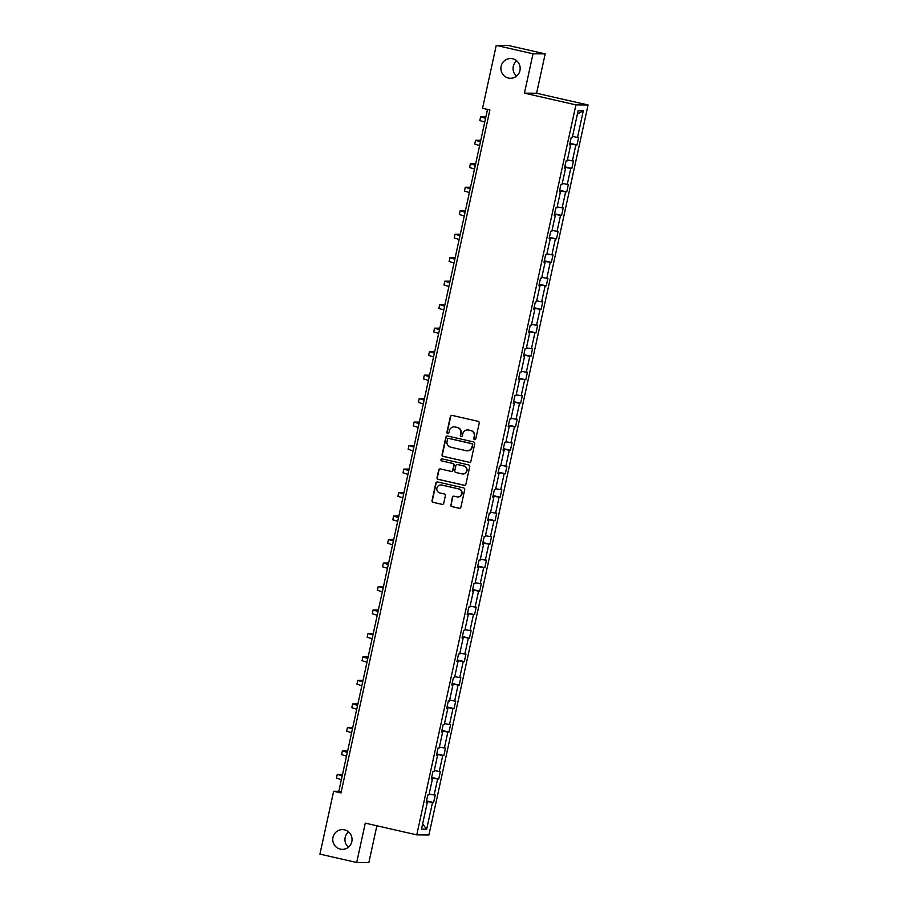 <?xml version="1.0" encoding="UTF-8"?>
<svg xmlns="http://www.w3.org/2000/svg" width="908" height="908" viewBox="0 0 908 908"><rect width="100%" height="100%" fill="white"/><g stroke="black" fill="none" stroke-linecap="round" stroke-linejoin="round"><path stroke-width="1.36" d="M344.518 829.855A9.874 9.648 -89.5 0 0 332.827 838.368A9.874 9.648 -89.5 0 0 342.327 849.366A9.874 9.648 -89.5 0 0 344.518 829.855M348.559 831.876A9.874 9.648 -89.5 0 0 348.434 847.198M512.634 58.77A9.874 9.648 -89.5 0 0 500.955 67.294A9.874 9.648 -89.5 0 0 510.455 78.281A9.874 9.648 -89.5 0 0 512.634 58.77M516.675 60.802A9.874 9.648 -89.5 0 0 516.55 76.124M474.566 439.631A1.056 1.033 -89.5 0 0 475.803 438.825L479.231 423.128A1.51 1.476 -89.5 0 0 478.107 421.323L452.116 415.399A1.51 1.476 -89.5 0 0 450.357 416.545L446.929 432.242A1.056 1.033 -89.5 0 0 447.928 433.536A1.056 1.033 -89.5 0 0 448.949 432.707L449.392 430.676A4.846 4.733 -89.5 0 1 455.044 426.998L457.212 427.498A4.846 4.733 -89.5 0 1 460.799 433.275L460.356 435.307A1.056 1.033 -89.5 0 0 461.355 436.6A1.056 1.033 -89.5 0 0 462.376 435.772L462.819 433.74A4.846 4.733 -89.5 0 1 468.471 430.063L470.639 430.551A4.846 4.733 -89.5 0 1 474.226 436.339L473.783 438.371A1.056 1.033 -89.5 0 0 474.566 439.631M467.643 429.949A4.846 4.733 -89.5 0 1 468.8 430.063L470.968 430.562A4.846 4.733 -89.5 0 1 474.555 436.339L474.112 438.371A1.056 1.033 -89.5 0 0 474.952 439.642M451.98 415.376A1.51 1.476 -89.5 0 0 450.686 416.545L447.258 432.253A1.056 1.033 -89.5 0 0 448.098 433.525M454.216 426.885A4.846 4.733 -89.5 0 1 455.373 426.998L457.541 427.498A4.846 4.733 -89.5 0 1 461.128 433.275L460.685 435.307A1.056 1.033 -89.5 0 0 461.525 436.589M450.731 504.814A1.51 1.476 -89.5 0 0 451.855 506.619L459.142 508.287A1.51 1.476 -89.5 0 0 460.912 507.129L464.714 489.696A1.51 1.476 -89.5 0 0 463.591 487.891L437.611 481.966A1.51 1.476 -89.5 0 0 435.84 483.113L432.038 500.546A1.51 1.476 -89.5 0 0 433.161 502.362L441.969 504.371A1.51 1.476 -89.5 0 0 443.728 503.214L445.363 495.757A1.51 1.476 -89.5 0 0 444.239 493.952L439.869 492.953A4.052 3.961 -89.5 0 1 440.766 484.951A4.052 3.961 -89.5 0 1 441.594 485.042L458.699 488.947A4.052 3.961 -89.5 0 1 457.802 496.948A4.052 3.961 -89.5 0 1 456.974 496.858L454.125 496.199A1.51 1.476 -89.5 0 0 452.366 497.357L451.06 504.814A1.51 1.476 -89.5 0 0 452.184 506.619L459.471 508.287A1.51 1.476 -89.5 0 0 459.618 508.31M365.277 823.136L356.696 862.498L319.922 854.122L333.633 791.265L340.988 792.945L489.9 109.925L482.557 108.256L496.256 45.4L533.019 53.788L524.438 93.149L575.922 104.885L416.761 834.872L365.277 823.136M469.164 462.331A1.51 1.476 -89.5 0 0 470.934 461.185L474.736 443.74A1.51 1.476 -89.5 0 0 473.613 441.935L447.621 436.01A1.51 1.476 -89.5 0 0 445.862 437.157L442.06 454.59A1.51 1.476 -89.5 0 0 443.183 456.406L469.493 462.331A1.51 1.476 -89.5 0 0 469.64 462.354M469.72 466.723L465.918 484.157A1.51 1.476 -89.5 0 1 464.158 485.303L438.167 479.379A1.51 1.476 -89.5 0 1 437.043 477.574L438.678 470.106A1.51 1.476 -89.5 0 1 440.437 468.959L450.981 471.365A1.51 1.476 -89.5 0 0 452.74 470.219L453.83 465.271A1.51 1.476 -89.5 0 0 452.706 463.455L441.731 460.958A1.056 1.033 -89.5 0 1 441.969 458.869A1.056 1.033 -89.5 0 1 442.185 458.892L468.596 464.919A1.51 1.476 -89.5 0 1 469.72 466.723M356.696 862.498L368.852 862.6L376.877 825.781M524.438 93.149L536.594 93.252L545.186 53.878L533.019 53.788M545.186 53.878L508.412 45.502L496.256 45.4M426.272 802.161L427.316 802.456L426.215 802.445L427.85 794.92L428.951 794.931L432.435 778.973L431.334 778.962L432.968 771.437L434.069 771.448L437.554 755.49L436.453 755.479L438.087 747.954L439.188 747.965L442.673 732.007L441.572 731.996L443.218 724.47L444.318 724.482L447.792 708.524L446.691 708.512L448.336 700.987L449.437 700.987L452.91 685.029L451.809 685.029L453.455 677.493L454.556 677.504L458.029 661.546L456.928 661.546L458.574 654.01L459.675 654.021L463.159 638.063L462.059 638.052L463.693 630.527L464.794 630.538L468.278 614.58L467.177 614.568L468.812 607.043L469.913 607.055L473.397 591.097L472.296 591.085L473.931 583.56L475.032 583.572L478.516 567.614L477.415 567.602L479.061 560.077L480.162 560.088L483.635 544.13L482.534 544.119L484.18 536.594L485.281 536.594L488.754 520.647L487.653 520.636L489.299 513.111L490.399 513.111L493.873 497.153L492.772 497.153L494.417 489.616L495.518 489.628L499.003 473.67L497.902 473.658L499.536 466.133L500.637 466.144L504.122 450.186L503.021 450.175L504.655 442.65L505.756 442.661L509.24 426.703L508.139 426.692L509.785 419.167L510.875 419.178L514.359 403.22L513.258 403.209L514.904 395.684L516.005 395.695L519.478 379.737L518.377 379.726L520.023 372.201L521.124 372.212L524.597 356.254L523.496 356.242L525.142 348.717L526.243 348.717L529.716 332.759L528.615 332.759L530.261 325.223L531.362 325.234L534.846 309.276L533.745 309.276L535.38 301.74L536.48 301.751L539.965 285.793L538.864 285.782L540.498 278.257L541.599 278.268L545.084 262.31L543.983 262.298L545.629 254.773L546.718 254.785L550.203 238.827L549.102 238.815L550.747 231.29L551.848 231.302L555.321 215.344L554.221 215.332L555.866 207.807L556.967 207.819L560.44 191.86L559.339 191.849L560.985 184.324L562.086 184.324L565.559 168.377L564.458 168.366L566.104 160.841L567.205 160.841L570.689 144.883L569.588 144.883L571.223 137.346L572.324 137.358L578.135 110.719L583.322 110.753L577.522 137.403L578.623 137.414L576.977 144.94L575.876 144.928L572.392 160.886L573.493 160.898L571.858 168.423L570.757 168.411L567.273 184.369L568.374 184.381L566.74 191.906L565.639 191.894L562.154 207.853L563.255 207.864L561.621 215.389L560.52 215.389L557.035 231.336L558.136 231.347L556.49 238.872L555.39 238.872L551.916 254.83L553.017 254.83L551.372 262.367L550.271 262.355L546.798 278.313L547.899 278.325L546.253 285.85L545.152 285.838L541.679 301.796L542.78 301.808L541.134 309.333L540.033 309.322L536.549 325.28L537.649 325.291L536.015 332.816L534.914 332.805L531.43 348.763L532.531 348.774L530.896 356.299L529.795 356.288L526.311 372.246L527.412 372.257L525.777 379.782L524.676 379.771L521.192 395.729L522.293 395.74L520.647 403.266L519.546 403.266L516.073 419.224L517.174 419.224L515.528 426.76L514.427 426.749L510.954 442.707L512.055 442.707L510.409 450.243L509.309 450.232L505.835 466.19L506.936 466.201L505.291 473.726L504.19 473.715L500.705 489.673L501.806 489.684L500.172 497.209L499.071 497.198L495.586 513.156L496.687 513.168L495.053 520.693L493.952 520.681L490.468 536.639L491.569 536.651L489.923 544.176L488.833 544.164L485.349 560.123L486.45 560.134L484.804 567.659L483.703 567.659L480.23 583.617L481.331 583.617L479.685 591.142L478.584 591.142L475.111 607.1L476.212 607.1L474.566 614.637L473.465 614.625L469.992 630.583L471.093 630.595L469.447 638.12L468.346 638.108L464.862 654.066L465.963 654.078L464.329 661.603L463.228 661.591L459.743 677.55L460.844 677.561L459.21 685.086L458.109 685.075L454.624 701.033L455.725 701.044L454.079 708.569L452.99 708.558L449.505 724.516L450.606 724.527L448.961 732.052L447.86 732.041L444.387 747.999L445.488 748.01L443.842 755.535L442.741 755.535L439.268 771.494L440.369 771.494L438.723 779.03L437.622 779.019L434.149 794.977L435.25 794.988L433.604 802.513L432.503 802.502L426.692 829.152L421.505 829.106L427.316 802.456M575.922 104.885L588.078 104.987L428.916 834.974L416.761 834.872M429.144 794.035L434.149 794.977M431.572 777.884L437.622 779.019M431.391 778.667L432.435 778.973M434.274 770.552L439.268 771.494M436.691 754.389L442.741 755.535M436.521 755.184L437.554 755.49M439.393 747.068L444.387 747.999M441.81 730.906L447.86 732.041M441.64 731.7L442.673 732.007M444.511 723.585L449.505 724.516M446.929 707.423L452.99 708.558M446.759 708.217L447.792 708.524M449.63 700.091L454.624 701.033M452.048 683.94L458.109 685.075M451.878 684.734L452.91 685.029M454.749 676.608L459.743 677.55M457.167 660.457L463.228 661.591M456.996 661.251L458.029 661.546M459.868 653.124L464.862 654.066M462.286 636.973L468.346 638.108M462.115 637.768L463.159 638.063M464.987 629.641L469.992 630.583M467.416 613.49L473.465 614.625M467.234 614.273L468.278 614.58M470.117 606.158L475.111 607.1M472.535 589.996L478.584 591.142M472.364 590.79L473.397 591.097M475.236 582.675L480.23 583.617M477.653 566.513L483.703 567.659M477.483 567.307L478.516 567.614M480.355 559.192L485.349 560.123M482.772 543.029L488.833 544.164M482.602 543.824L483.635 544.13M485.474 535.709L490.468 536.639M487.891 519.546L493.952 520.681M487.721 520.341L488.754 520.647M490.592 512.214L495.586 513.156M493.01 496.063L499.071 497.198M492.84 496.858L493.873 497.153M495.711 488.731L500.705 489.673M498.129 472.58L504.19 473.715M497.959 473.374L499.003 473.67M500.83 465.248L505.835 466.19M503.259 449.097L509.309 450.232M503.077 449.891L504.122 450.186M505.96 441.765L510.954 442.707M508.378 425.614L514.427 426.749M508.208 426.397L509.24 426.703M511.079 418.282L516.073 419.224M513.497 402.119L519.546 403.266M513.326 402.914L514.359 403.22M516.198 394.798L521.192 395.729M518.616 378.636L524.676 379.771M518.445 379.43L519.478 379.737M521.317 371.315L526.311 372.246M523.734 355.153L529.795 356.288M523.564 355.947L524.597 356.254M526.436 347.821L531.43 348.763M528.853 331.67L534.914 332.805M528.683 332.464L529.716 332.759M531.555 324.338L536.549 325.28M533.972 308.187L540.033 309.322M533.802 308.981L534.846 309.276M536.673 300.854L541.679 301.796M539.102 284.703L545.152 285.838M538.921 285.498L539.965 285.793M541.804 277.371L546.798 278.313M544.221 261.22L550.271 262.355M544.051 262.003L545.084 262.31M546.922 253.888L551.916 254.83M549.34 237.726L555.39 238.872M549.17 238.52L550.203 238.827M552.041 230.405L557.035 231.336M554.459 214.243L560.52 215.389M554.289 215.037L555.321 215.344M557.16 206.922L562.154 207.853M559.578 190.759L565.639 191.894M559.407 191.554L560.44 191.86M562.279 183.439L567.273 184.369M564.697 167.276L570.757 168.411M564.526 168.071L565.559 168.377M567.398 159.944L572.392 160.886M569.815 143.793L575.876 144.928M569.645 144.588L570.689 144.883M572.517 136.461L577.522 137.403M583.322 110.753L577.42 113.999M536.594 93.252L588.078 104.987M487.517 109.38L338.843 791.311L333.633 791.265M341.226 791.855L338.843 791.311M426.442 801.367L432.503 802.502M426.692 829.152L422.606 824.033M569.918 143.328L576.977 144.94M564.799 166.811L571.858 168.423M559.68 190.294L566.74 191.906M554.561 213.789L561.621 215.389M549.442 237.272L556.49 238.872M544.323 260.755L551.372 262.367M539.204 284.238L546.253 285.85M534.074 307.721L541.134 309.333M528.955 331.204L536.015 332.816M523.837 354.688L530.896 356.299M518.718 378.182L525.777 379.782M513.599 401.665L520.647 403.266M508.48 425.148L515.528 426.76M503.35 448.631L510.409 450.243M498.231 472.115L505.291 473.726M493.112 495.598L500.172 497.209M487.993 519.081L495.053 520.693M482.874 542.564L489.923 544.176M477.756 566.059L484.804 567.659M472.637 589.542L479.685 591.142M467.506 613.025L474.566 614.637M462.388 636.508L469.447 638.12M457.269 659.991L464.329 661.603M452.15 683.474L459.21 685.086M447.031 706.957L454.079 708.569M441.912 730.452L448.961 732.052M436.793 753.935L443.842 755.535M431.663 777.418L438.723 779.03M426.544 800.901L433.604 802.513M447.485 435.988A1.51 1.476 -89.5 0 0 446.191 437.157L442.389 454.602A1.51 1.476 -89.5 0 0 443.513 456.406L469.493 462.331M472.353 444.909A1.056 1.033 -89.5 0 0 471.57 443.637L448.768 438.439A1.056 1.033 -89.5 0 0 447.531 439.245L447.054 441.39A4.846 4.733 -89.5 0 0 450.652 447.167L466.235 450.72A4.846 4.733 -89.5 0 0 471.888 447.054L472.682 444.909A1.056 1.033 -89.5 0 0 471.899 443.649L471.57 443.637M448.711 438.428A1.056 1.033 -89.5 0 1 449.097 438.439L471.899 443.649M467.393 450.833A4.846 4.733 -89.5 0 0 472.217 447.054L471.888 447.054M472.682 444.909L472.217 447.054M440.301 468.937A1.51 1.476 -89.5 0 0 439.007 470.117L437.372 477.574A1.51 1.476 -89.5 0 0 438.496 479.379L464.487 485.303A1.51 1.476 -89.5 0 0 464.624 485.337M451.458 471.388A1.51 1.476 -89.5 0 0 453.069 470.219L454.148 465.271A1.51 1.476 -89.5 0 0 453.035 463.466L441.731 460.958M442.128 458.881A1.056 1.033 -89.5 0 0 442.06 460.958M461.911 473.863A4.052 3.961 -89.5 0 0 466.712 470.367A4.052 3.961 -89.5 0 0 463.636 465.952L457.609 464.578A1.51 1.476 -89.5 0 0 455.85 465.725L454.772 470.673A1.51 1.476 -89.5 0 0 455.884 472.489L461.911 473.863M462.91 473.953A4.052 3.961 -89.5 0 0 463.965 465.952L463.636 465.952M457.938 464.578L457.609 464.578A1.51 1.476 -89.5 0 1 457.938 464.578L463.965 465.952M453.977 496.177A1.51 1.476 -89.5 0 0 452.683 497.357L451.06 504.814M457.973 496.948A4.052 3.961 -89.5 0 0 459.028 488.947L458.699 488.947M440.925 484.951A4.052 3.961 -89.5 0 1 441.924 485.054L459.028 488.947M437.463 481.944A1.51 1.476 -89.5 0 0 436.169 483.113L432.367 500.558A1.51 1.476 -89.5 0 0 433.491 502.362L442.298 504.371A1.51 1.476 -89.5 0 0 442.434 504.394M485.621 118.074L484.407 117.62L485.735 117.597M485.905 116.792L480.638 116.803L485.576 118.312M480.638 116.803L479.821 120.56L484.759 122.081M480.502 141.569L479.288 141.103L480.616 141.081M480.786 140.275L475.52 140.286L480.457 141.796M475.52 140.286L474.702 144.043L479.628 145.564M475.383 165.052L474.169 164.586L475.486 164.564M475.667 163.758L470.401 163.769L475.338 165.279M470.401 163.769L469.584 167.526L474.509 169.047M470.265 188.535L469.05 188.069L470.367 188.047M470.548 187.241L465.282 187.252L470.208 188.762M465.282 187.252L464.465 191.021L469.391 192.53M465.146 212.018L463.931 211.553L465.248 211.53M465.429 210.724L460.163 210.735L465.089 212.256M460.163 210.735L459.334 214.504L464.272 216.013M460.027 235.501L458.801 235.047L460.129 235.013M460.299 234.207L455.044 234.219L459.97 235.739M455.044 234.219L454.216 237.987L459.153 239.496M454.908 258.984L453.682 258.53L455.01 258.508M455.18 257.69L449.914 257.702L454.851 259.223M449.914 257.702L449.097 261.47L454.034 262.979M449.778 282.467L448.563 282.013L449.891 281.991M450.062 281.185L444.795 281.185L449.732 282.706M444.795 281.185L443.978 284.953L448.915 286.474M444.659 305.962L443.445 305.497L444.772 305.474M444.943 304.668L439.676 304.679L444.614 306.189M439.676 304.679L438.859 308.436L443.785 309.957M439.54 329.445L438.326 328.98L439.642 328.957M439.824 328.151L434.557 328.163L439.495 329.672M434.557 328.163L433.74 331.919L438.666 333.44M434.421 352.928L433.207 352.463L434.523 352.44M434.705 351.634L429.439 351.646L434.364 353.155M429.439 351.646L428.621 355.403L433.547 356.923M429.302 376.411L428.088 375.946L429.405 375.923M429.586 375.118L424.32 375.129L429.246 376.638M424.32 375.129L423.491 378.897L428.428 380.407M424.184 399.895L422.958 399.429L424.286 399.406M424.456 398.601L419.201 398.612L424.127 400.133M419.201 398.612L418.372 402.38L423.31 403.89M419.065 423.378L417.839 422.924L419.167 422.89M419.337 422.084L414.071 422.095L419.008 423.616M414.071 422.095L413.254 425.863L418.191 427.373M413.935 446.861L412.72 446.407L414.048 446.384M414.218 445.567L408.952 445.578L413.889 447.099M408.952 445.578L408.135 449.346L413.072 450.856M408.816 470.344L407.601 469.89L408.929 469.867M409.099 469.061L403.833 469.073L408.77 470.582M403.833 469.073L403.016 472.83L407.942 474.351M403.697 493.839L402.482 493.373L403.799 493.35M403.981 492.545L398.714 492.556L403.651 494.066M398.714 492.556L397.897 496.313L402.823 497.834M398.578 517.322L397.364 516.856L398.68 516.834M398.862 516.028L393.595 516.039L398.521 517.549M393.595 516.039L392.778 519.796L397.704 521.317M393.459 540.805L392.245 540.339L393.561 540.317M393.743 539.511L388.476 539.522L393.402 541.032M388.476 539.522L387.648 543.29L392.585 544.8M388.34 564.288L387.114 563.823L388.442 563.8M388.613 562.994L383.358 563.005L388.284 564.526M383.358 563.005L382.529 566.774L387.466 568.283M383.221 587.771L381.996 587.317L383.324 587.283M383.494 586.477L378.227 586.489L383.165 588.009M378.227 586.489L377.41 590.257L382.347 591.766M378.091 611.254L376.877 610.8L378.205 610.778M378.375 609.96L373.109 609.972L378.046 611.493M373.109 609.972L372.291 613.74L377.229 615.249M372.972 634.737L371.758 634.283L373.086 634.261M373.256 633.455L367.99 633.455L372.927 634.976M367.99 633.455L367.173 637.223L372.098 638.744M367.854 658.232L366.639 657.767L367.956 657.744M368.137 656.938L362.871 656.949L367.808 658.459M362.871 656.949L362.054 660.706L366.98 662.227M362.735 681.715L361.52 681.25L362.837 681.227M363.018 680.421L357.752 680.433L362.678 681.942M357.752 680.433L356.935 684.189L361.861 685.71M357.616 705.198L356.401 704.733L357.718 704.71M357.9 703.904L352.633 703.916L357.559 705.425M352.633 703.916L351.805 707.673L356.742 709.193M352.497 728.681L351.271 728.216L352.599 728.193M352.769 727.387L347.514 727.399L352.44 728.92M347.514 727.399L346.686 731.167L351.623 732.677M347.367 752.165L346.152 751.71L347.48 751.676M347.651 750.871L342.384 750.882L347.321 752.403M342.384 750.882L341.567 754.65L346.504 756.16M342.248 775.648L341.033 775.194L342.361 775.16M342.532 774.354L337.265 774.365L342.202 775.886M337.265 774.365L336.448 778.133L341.385 779.643"/></g></svg>
